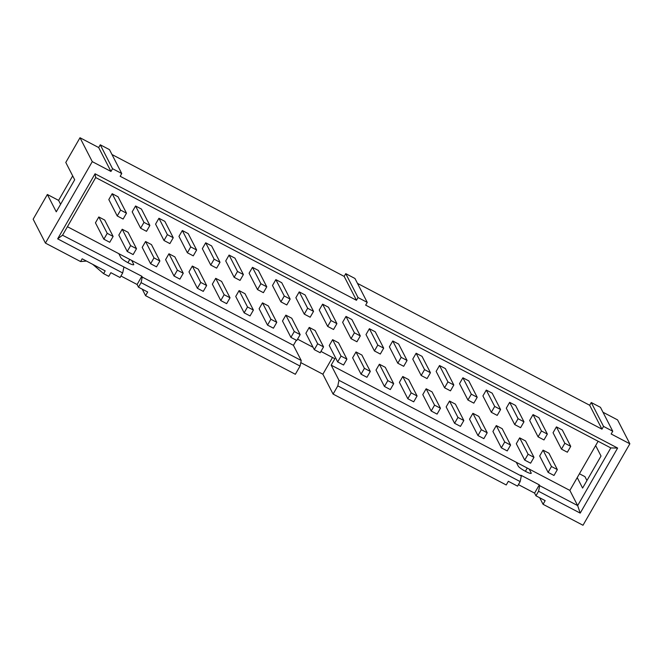<?xml version="1.0" encoding="UTF-8"?>
<svg xmlns="http://www.w3.org/2000/svg" width="663" height="663" viewBox="0 0 663 663"><rect width="100%" height="100%" fill="white"/><g stroke="black" fill="none" stroke-linecap="round" stroke-linejoin="round"><path stroke-width="0.99" d="M547.348 434.083L538.928 417.698L533.035 414.607L529.671 420.466L538.091 436.851L543.975 439.942L547.348 434.083L541.456 430.991L538.091 436.851M533.035 414.607L541.456 430.991M533.98 457.329L525.56 440.953L519.668 437.862L516.303 443.721L524.715 460.097L530.607 463.188L533.98 457.329L528.088 454.238L524.715 460.097M519.668 437.862L528.088 454.238M523.969 421.809L515.549 405.433L509.656 402.342L506.292 408.193L514.703 424.577L520.596 427.668L523.969 421.809L518.076 418.718L514.703 424.577M509.656 402.342L518.076 418.718M510.593 445.064L502.181 428.679L496.289 425.588L492.924 431.447L501.336 447.823L507.228 450.923L510.593 445.064L504.709 441.972L501.336 447.823M496.289 425.588L504.709 441.972M500.582 409.535L492.17 393.159L486.277 390.068L482.913 395.927L491.324 412.303L497.217 415.394L500.582 409.535L494.697 406.444L491.324 412.303M486.277 390.068L494.697 406.444M487.214 432.79L478.802 416.405L472.91 413.314L469.537 419.173L477.957 435.558L483.849 438.649L487.214 432.79L481.321 429.699L477.957 435.558M472.91 413.314L481.321 429.699M477.203 397.27L468.791 380.885L462.898 377.794L459.525 383.653L467.945 400.029L473.838 403.129L477.203 397.27L471.31 394.178L467.945 400.029M462.898 377.794L471.31 394.178M463.835 420.516L455.415 404.14L449.531 401.04L446.158 406.9L454.578 423.284L460.47 426.375L463.835 420.516L457.942 417.425L454.578 423.284M449.531 401.04L457.942 417.425M453.824 384.996L445.403 368.611L439.519 365.52L436.146 371.379L444.566 387.764L450.459 390.855L453.824 384.996L447.931 381.905L444.566 387.764M439.519 365.52L447.931 381.905M440.456 408.242L432.036 391.866L426.143 388.775L422.779 394.626L431.19 411.01L437.083 414.102L440.456 408.242L434.563 405.151L431.19 411.01M426.143 388.775L434.563 405.151M430.444 372.722L422.024 356.346L416.132 353.246L412.767 359.106L421.179 375.49L427.071 378.581L430.444 372.722L424.552 369.631L421.179 375.49M416.132 353.246L424.552 369.631M417.077 395.968L408.657 379.592L402.764 376.501L399.399 382.36L407.811 398.736L413.704 401.828L417.077 395.968L411.184 392.877L407.811 398.736M402.764 376.501L411.184 392.877M407.065 360.448L398.645 344.072L392.753 340.981L389.388 346.832L397.8 363.216L403.692 366.308L407.065 360.448L401.173 357.357L397.8 363.216M392.753 340.981L401.173 357.357M393.689 383.703L385.278 367.319L379.385 364.227L376.012 370.087L384.432 386.463L390.325 389.562L393.689 383.703L387.805 380.612L384.432 386.463M379.385 364.227L387.805 380.612M383.678 348.174L375.266 331.798L369.374 328.707L366.001 334.566L374.421 350.942L380.313 354.034L383.678 348.174L377.786 345.083L374.421 350.942M369.374 328.707L377.786 345.083M370.31 371.429L361.899 355.045L356.006 351.954L352.633 357.813L361.053 374.197L366.946 377.288L370.31 371.429L364.418 368.338L361.053 374.197M356.006 351.954L364.418 368.338M360.299 335.909L351.887 319.525L345.995 316.433L342.622 322.293L351.042 338.669L356.934 341.768L360.299 335.909L354.407 332.818L351.042 338.669M345.995 316.433L354.407 332.818M346.931 359.155L338.511 342.779L332.619 339.68L329.254 345.539L337.674 361.923L343.558 365.015L346.931 359.155L341.039 356.064L337.674 361.923M332.619 339.68L341.039 356.064M336.92 323.635L328.5 307.251L322.608 304.16L319.243 310.019L327.663 326.403L333.547 329.494L336.92 323.635L331.028 320.544L327.663 326.403M322.608 304.16L331.028 320.544M323.552 346.882L315.132 330.505L309.24 327.414L305.875 333.274L314.287 349.65L320.179 352.741L323.552 346.882L317.66 343.79L314.287 349.65M309.24 327.414L317.66 343.79M313.541 311.361L305.121 294.985L299.228 291.886L295.864 297.745L304.276 314.129L310.168 317.221L313.541 311.361L307.649 308.27L304.276 314.129M299.228 291.886L307.649 308.27M300.165 334.616L291.753 318.232L285.861 315.14L282.496 321L290.908 337.376L296.8 340.467L300.165 334.616L294.281 331.517L290.908 337.376M285.861 315.14L294.281 331.517M290.154 299.088L281.742 282.711L275.849 279.62L272.485 285.48L280.897 301.856L286.789 304.947L290.154 299.088L284.27 295.996L280.897 301.856M275.849 279.62L284.27 295.996M276.786 322.342L268.374 305.958L262.482 302.867L259.109 308.726L267.529 325.11L273.421 328.202L276.786 322.342L270.894 319.251L267.529 325.11M262.482 302.867L270.894 319.251M266.775 286.822L258.363 270.438L252.47 267.346L249.097 273.206L257.517 289.582L263.41 292.673L266.775 286.822L260.882 283.723L257.517 289.582M252.47 267.346L260.882 283.723M253.407 310.069L244.987 293.684L239.103 290.593L235.73 296.452L244.15 312.837L250.042 315.928L253.407 310.069L247.514 306.977L244.15 312.837M239.103 290.593L247.514 306.977M243.396 274.548L234.975 258.164L229.091 255.073L225.718 260.932L234.138 277.316L240.031 280.408L243.396 274.548L237.503 271.457L234.138 277.316M229.091 255.073L237.503 271.457M230.028 297.795L221.608 281.419L215.715 278.327L212.351 284.178L220.771 300.563L226.655 303.654L230.028 297.795L224.135 294.704L220.771 300.563M215.715 278.327L224.135 294.704M220.017 262.275L211.596 245.89L205.704 242.799L202.339 248.658L210.751 265.043L216.644 268.134L220.017 262.275L214.124 259.183L210.751 265.043M205.704 242.799L214.124 259.183M206.649 285.521L198.229 269.145L192.336 266.054L188.972 271.913L197.383 288.289L203.276 291.38L206.649 285.521L200.756 282.43L197.383 288.289M192.336 266.054L200.756 282.43M196.638 250.001L188.217 233.625L182.325 230.533L178.96 236.384L187.372 252.769L193.264 255.86L196.638 250.001L190.745 246.909L187.372 252.769M182.325 230.533L190.745 246.909M183.261 273.255L174.85 256.871L168.957 253.78L165.593 259.639L174.004 276.015L179.897 279.106L183.261 273.255L177.377 270.164L174.004 276.015M168.957 253.78L177.377 270.164M173.25 237.727L164.838 221.351L158.946 218.26L155.573 224.119L163.993 240.495L169.885 243.586L173.25 237.727L167.366 234.636L163.993 240.495M158.946 218.26L167.366 234.636M159.882 260.982L151.471 244.597L145.578 241.506L142.205 247.365L150.625 263.75L156.518 266.841L159.882 260.982L153.99 257.89L150.625 263.75M145.578 241.506L153.99 257.89M149.871 225.461L141.459 209.077L135.567 205.986L132.194 211.845L140.614 228.221L146.506 231.321L149.871 225.461L143.979 222.37L140.614 228.221M135.567 205.986L143.979 222.37M136.503 248.708L128.083 232.323L122.199 229.232L118.826 235.092L127.246 251.476L133.139 254.567L136.503 248.708L130.611 245.617L127.246 251.476M122.199 229.232L130.611 245.617M591.255 402.516L589.68 405.259L601.963 429.16L603.537 426.408L591.255 402.516L600.463 407.339L612.745 431.24L611.162 433.992L629.85 443.796L617.568 419.894L602.982 412.237M603.537 426.408L612.745 431.24M589.68 405.259L357.481 283.383M345.763 273.653L344.18 276.405L356.462 300.298L358.037 297.554L345.763 273.653L354.962 278.485L367.244 302.386L365.661 305.129L601.963 429.16M358.037 297.554L367.244 302.386M344.18 276.405L111.981 154.529M100.262 144.799L98.679 147.542L110.961 171.444L112.544 168.7L100.262 144.799L109.47 149.631L121.743 173.532L120.169 176.275L356.462 300.298M112.544 168.7L121.743 173.532M98.679 147.542L79.999 137.738L92.273 161.639L110.961 171.444M551.467 466.512L548.102 472.371L553.986 475.462L557.359 469.603L548.939 453.227L543.047 450.136L551.467 466.512L557.359 469.603M548.102 472.371L539.682 455.987L543.047 450.136M564.835 443.265L561.47 449.124L567.362 452.216L570.727 446.356L564.835 443.265L556.423 426.881L553.05 432.74L561.47 449.124M570.727 446.356L562.307 429.972L556.423 426.881M107.232 233.343L103.859 239.202L109.751 242.293L113.124 236.434L104.704 220.058L98.812 216.967L107.232 233.343L113.124 236.434M103.859 239.202L95.447 222.818L98.812 216.967M120.6 210.096L117.235 215.956L123.119 219.047L126.492 213.188L120.6 210.096L112.188 193.712L108.815 199.571L117.235 215.956M126.492 213.188L118.072 196.803L112.188 193.712M79.999 137.738L65.786 162.452L74.687 179.772L56.264 211.812L47.363 194.491L58.593 200.383L72.681 175.877M60.59 204.279L58.593 200.383M577.224 477.6L582.603 488.076L601.026 456.036L595.647 445.561L569.857 490.413L577.655 505.587L539.723 485.681L539.309 484.877L534.577 493.115L535.953 495.8L545.16 500.631L543.055 504.294L539.699 497.764M579.437 473.763L584.94 476.647L586.937 480.542M518.408 484.628L534.577 493.115M539.309 484.877L520.903 475.214L521.317 476.017L338.967 380.305L337.807 385.891L333.091 394.087L322.881 374.214L332.494 357.49M333.091 394.087L506.234 484.968L508.339 481.305L517.546 486.136L520.157 481.603L337.807 385.891M520.157 481.603L521.317 476.017M338.967 380.305L331.168 365.139L334.856 358.724L320.942 351.423M322.881 374.214L300.787 362.62M145.578 295.673L295.35 374.28L300.066 366.075L141.095 282.637L138.484 287.178L147.683 292.01L145.578 295.673L142.23 289.143M120.939 276.007L137.1 284.493L138.484 287.178M67.427 226.705L118.81 253.672L120.807 257.567A7.484 1.185 29.9 0 0 127.445 262.415A7.484 1.185 29.9 0 0 133.744 264.678A7.484 1.185 29.9 0 0 133.694 264.33L131.697 260.435L293.427 345.324L301.226 360.498L142.255 277.059L141.841 276.256L137.1 284.493M141.841 276.256L62.537 235.216L57.656 238.846L95.066 173.781L617.626 448.055L580.208 513.121L538.563 491.266L535.953 495.8M86.472 261.065L80.596 261.562L82.171 258.81L105.185 270.894L103.602 273.637L108.757 276.347L110.862 272.684L120.069 277.515L122.68 272.974L123.84 267.396M122.68 272.974L57.656 238.846M129.782 259.432L127.926 262.672M142.255 277.059L141.095 282.637M300.066 366.075L301.226 360.498M296.353 340.235L293.427 345.324M313.085 347.304L297.554 339.149M331.168 365.139L516.286 462.293L518.284 466.188A7.484 1.185 29.9 0 0 524.914 471.037A7.484 1.185 29.9 0 0 531.212 473.307A7.484 1.185 29.9 0 0 531.171 472.959L529.173 469.064L516.286 462.293M529.173 469.064L569.857 490.413M595.647 445.561L598.125 441.26M131.697 260.435L118.81 253.672M62.537 235.216L95.696 177.551L610.814 447.923L617.626 448.055M95.696 177.551L95.066 173.781M47.363 194.491L33.15 219.204L45.432 243.106L92.273 161.639M103.602 273.637L92.704 264.338M80.596 261.562L45.432 243.106M629.85 443.796L583.001 525.262L543.055 504.294M527.259 468.061L525.403 471.294M539.723 485.681L538.563 491.266M610.814 447.923L577.655 505.587L580.208 513.121M133.42 264.819L133.694 264.33M530.889 473.44L531.171 472.959"/></g></svg>
